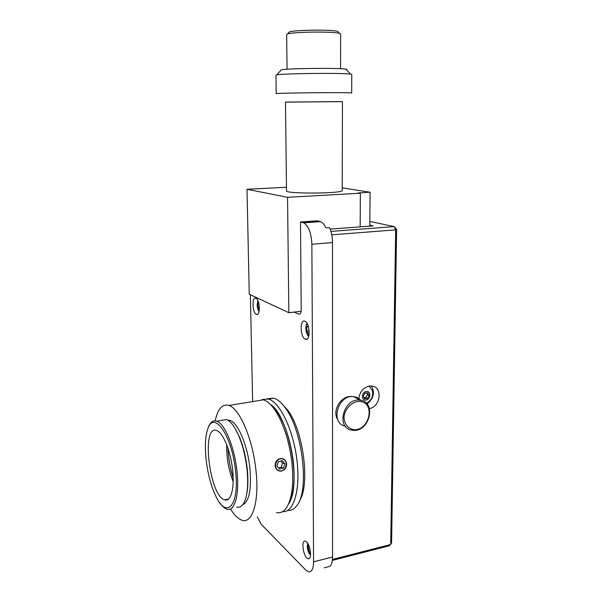 <?xml version="1.0" encoding="UTF-8"?>
<svg xmlns="http://www.w3.org/2000/svg" width="602" height="602" viewBox="0 0 602 602"><rect width="100%" height="100%" fill="white"/><g stroke="black" fill="none" stroke-linecap="round" stroke-linejoin="round"><path stroke-width="0.9" d="M299.924 313.981L298.675 314.131L294.205 312.077M298.675 314.131L298.795 314.176C300.293 314.41 301.098 312.867 301.218 309.556L300.496 221.987L317.299 220.814L320.618 221.656C322.522 222.462 324.222 224.388 325.72 227.428L326.404 227.902L329.557 227.669C331.469 232.003 332.454 236.977 332.507 242.583L332.552 556.993C332.507 561.674 331.604 564.789 329.858 566.324L324.222 567.844M257.235 516.862L261.358 524.44L305.696 569.981L308.751 571.862C311.821 572.043 313.431 568.702 313.574 561.832L311.866 244.277C311.332 233.034 308.623 225.885 303.732 222.845L300.496 221.987M305.018 321.28C310.113 323.206 310.549 341.492 305.47 339.287C300.24 337.94 299.503 318.955 304.793 321.19L305.018 321.28M255.985 298.268C260.034 299.758 260.568 316.178 256.52 314.364C252.388 313.318 251.651 296.38 255.835 298.208L255.985 298.268M306.614 541.951C310.745 545.495 312.077 559.875 308.171 558.709C303.604 558.257 300.571 539.866 305.259 541.145L306.614 541.951M250.372 294.732L252.644 401.594M369.794 225.148L373.135 225.893L330.159 229.106M367.024 403.95C373.631 398.637 375.106 392.647 371.442 385.972M358.8 399.495C359.349 392.338 362.825 387.861 369.229 386.07L371.712 386.002C382.849 386.68 380.788 406.643 369.455 408.6M369.824 221.408L394.167 226.608L330.942 231.416M332.342 560.409L389.261 545.796L390.721 544.494L332.454 559.424M390.721 544.494L391.593 542.748L396.613 229.324L395.687 229.859L390.721 544.494M331.77 234.848L395.687 229.859L394.167 226.608L396.613 229.324M267.228 398.742L273.82 398.155C277.695 399.307 281.638 402.723 285.649 408.397C302.671 430.866 309.586 490.622 296.899 505.56C294.258 509.172 291.202 510.782 287.726 510.406M299.322 501.18C310.414 485.295 303.506 430.979 287.816 410.218L281.036 402.821M282.556 511.625C293.648 513.122 300.729 489.629 296.876 459.507C293.151 429.414 279.682 401.978 268.447 399.028L262.081 399.525M270.208 404.243C288.825 415.222 302.121 485.641 288.546 503.942C293.603 495.1 295.198 481.058 293.332 461.817C290.623 440.656 285.137 423.868 276.882 411.444L270.208 404.243M233.155 478.161C230.227 468.281 228.467 458.22 227.88 448.001M215.2 420.843C217.789 408.833 222.356 403.709 228.888 405.455L263.45 399.841C267.107 400.962 270.84 404.22 274.647 409.593C283.309 422.657 289.073 440.355 291.932 462.682C293.979 484.234 292.03 499.442 286.078 508.306C283.316 511.941 280.126 513.363 276.506 512.558M228.888 405.455C239.385 408.284 252.614 438.452 255.903 469.846C259.567 500.872 252.607 523.875 242.177 520.233C238.272 519.067 234.374 515.297 230.476 508.916M275.197 466.008C275.084 462.103 276.732 459.627 280.141 458.581C283.67 458.325 285.822 460.048 286.62 463.736C286.62 467.701 284.829 470.162 281.239 471.118C277.891 471.298 275.874 469.598 275.197 466.008M207.254 430.723L208.044 428.067C210.09 422.295 212.988 419.993 216.735 421.174C224.561 423.379 234.381 446.684 236.902 470.651C239.701 494.347 234.705 512.076 226.924 509.149C224.501 508.381 222.055 506.139 219.564 502.414M235.502 470.613C239.897 506.583 226.028 520.015 215.253 494.874C206.418 476.468 202.565 443.192 207.675 429.407C213.319 409.405 231.845 434.448 235.502 470.613M221.288 420.399L226.442 419.526C230.777 421.167 235.013 426.908 239.152 436.759C242.952 446.24 245.548 456.873 246.933 468.672C248.137 480.027 247.866 489.426 246.113 496.861C244.028 504.747 240.845 508.148 236.578 507.065M234.788 427.902L239.679 437.526C243.343 446.669 245.849 456.933 247.189 468.311C248.302 478.786 248.107 487.567 246.587 494.671M227.714 420.106L229.941 420.407C237.752 422.469 247.452 444.795 249.86 467.784C251.674 489.133 249.258 501.489 242.606 504.852M233.155 481.66C228.602 469.741 226.457 457.445 226.706 444.765M232.56 469.537C234.765 488.154 230.875 502.196 224.712 499.856C209.376 496.168 201.015 423.951 216.69 430.565C222.875 432.296 230.581 450.717 232.56 469.537M309.902 548.693L308.247 549.107L308.367 545.427L308.811 545.427M310.534 552.606L309.804 552.786L308.247 549.107M310.549 552.794L309.804 552.786M258.8 303.242L257.897 303.34L258.634 302.633M259.379 307.035L257.972 307.201L257.897 303.34M259.349 309.752L257.972 307.201M308.39 326.6L306.802 326.803L308.126 325.765M309.15 330.807L306.832 331.108L306.802 326.803M309.165 333.643L308.563 334.102L306.832 331.108M279.629 469.116L276.995 465.971L278.297 461.719L282.218 460.635L284.836 463.781L283.542 468.01L279.629 469.116M278.681 467.98L281.187 467.272L282.473 463.066L280.78 461.034M283.542 468.01L281.187 467.272M284.836 463.781L282.473 463.066M282.707 459.048C289.284 461.064 285.717 472.796 279.14 470.711C272.503 468.71 276.137 456.888 282.707 459.048M337.835 419.744C331.521 411.091 341.221 394.972 351.718 396.605M360.771 400.307C358.95 398.246 356.655 397.027 353.886 396.665C338.098 393.956 329.625 423.229 345.3 426.133M353.585 429.632C347.693 428.293 344.494 424.229 343.998 417.442C344.57 408.623 352.486 400.872 360.244 401.444C375.881 403.152 369.169 431.273 353.585 429.632M352.862 430.279C369.538 432.597 376.995 401.534 360.004 400.187C343.682 397.455 335.487 428.03 351.907 430.144L352.862 430.279M342.245 187.884L370.095 192.234L358.288 192.896L360.38 193.227L360.154 226.864M369.778 226.141L370.095 192.234M338.444 32.267L337.602 31.379C331.875 29.423 293.866 29.897 289.344 31.974L288.689 32.674M287.049 69.238L286.665 34.607L287.447 34.013C292.263 31.831 333.38 31.319 339.498 33.373L340.627 34.058M346.428 69.757C347.219 69.546 347.03 69.35 345.864 69.162C339.408 67.8 286.191 68.365 281.412 69.84L280.976 70.306M276.198 93.694L275.942 75.227L276.679 74.911C281.909 73.421 343.433 72.782 350.62 74.144L351.756 74.52M351.756 74.452L351.673 93.009C352.968 92.174 272.488 92.934 276.198 93.724M285.483 102.137L342.44 101.633M342.44 101.58L285.483 102.084L286.514 190.751C283.963 194.002 343.072 193.724 342.237 190.48L342.44 101.565M360.38 193.227L287.545 197.313L247.001 189.276L249.251 294.212L288.855 312.709L301.105 311.264M287.545 197.313L288.855 312.709M247.001 189.276L286.477 187.275M369.786 386.65L369.161 386.085M364.443 398.667L363.284 395.913L365.045 393.023L367.957 392.888L369.101 395.634L367.348 398.524L364.443 398.667M363.984 397.583L365.685 397.583L367.348 398.524M365.685 397.583L367.431 394.701L369.101 395.634M367.431 394.701L366.603 392.948M303.062 222.62L319.94 221.438M313.574 561.832L332.552 556.993M311.866 244.277L332.507 242.583M308.006 543.809L307.396 546.232C307.562 550.311 308.615 553.148 310.557 554.743M258.055 300.985L257.174 304.898C257.325 307.863 258.002 309.91 259.184 311.031M307.351 323.951C306.38 324.606 305.884 326.118 305.854 328.489C306.079 332.409 307.088 334.832 308.871 335.743M365.738 400.089C370.614 399.886 371.554 391.187 366.663 391.451C361.757 391.631 360.831 400.39 365.738 400.089M298.795 314.176L299.819 314.056M305.462 339.28L307.088 339.069M256.52 314.357L257.641 314.229M308.171 558.709L309.27 558.43M303.732 222.845L320.618 221.656M287.816 410.218L285.649 408.397M268.447 399.028L273.82 398.155M276.882 411.444L274.647 409.593M207.675 429.407L208.044 428.067M216.735 421.174L226.442 419.526M239.679 437.526L239.152 436.759M228.564 420.64L229.941 420.407M224.712 499.856L228.474 499.058M310.534 555.052L309.195 553.494C309.089 553.689 307.223 549.701 307.306 546.014L307.84 543.523M259.138 311.287C259.259 311.099 257.814 311.347 257.107 304.83L257.934 300.722M308.773 336.164C308.465 334.802 307.577 338.572 305.763 328.391C306.042 325.381 306.501 323.763 307.133 323.545M360.004 400.187L353.886 396.665M289.344 31.974L287.447 34.013M337.602 31.379L339.498 33.373M340.559 68.726L340.627 33.953M281.412 69.84L276.679 74.911M345.864 69.162L350.62 74.144M369.094 386.093L372.314 390.502C373.579 396.048 371.607 400.3 366.392 403.265"/></g></svg>

